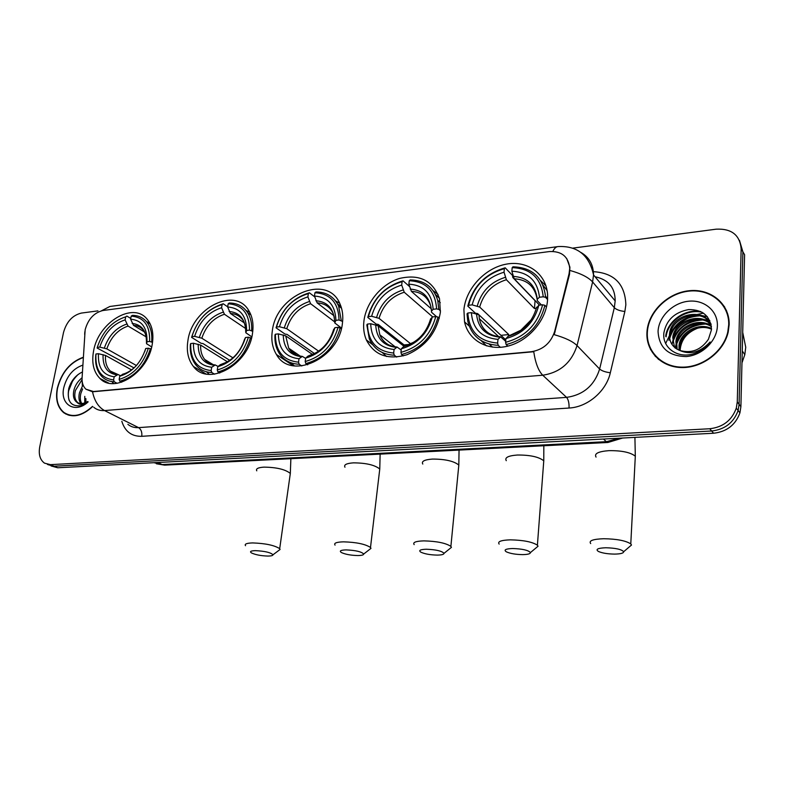 <?xml version="1.0" encoding="UTF-8"?>
<svg xmlns="http://www.w3.org/2000/svg" width="785" height="785" viewBox="0 0 785 785"><rect width="100%" height="100%" fill="white"/><g stroke="black" fill="none" stroke-linecap="round" stroke-linejoin="round"><path stroke-width="1.18" d="M463.906 309.624L464.543 321.87C468.4 340.17 487.269 351.229 507.709 346.146C528.148 341.239 546.066 320.673 547.528 300.282L547.606 295.111C546.635 273.818 527.304 259.992 506.099 264.182C484.894 268.117 465.927 288.644 463.906 309.624M187.939 340.474C186.251 351.023 188.076 359.687 193.434 366.477C208.202 387.005 248.776 364.829 252.505 333.262C253.81 324.313 252.535 316.708 248.678 310.448C234.901 286.289 192.217 308.142 187.939 340.474M272.307 331.044C271.011 340.072 272.395 347.902 276.457 354.526C290.597 380.803 339.179 358.598 342.427 323.204C343.33 316.061 342.525 309.653 340.003 303.962C327.659 273.043 276.114 294.689 272.307 331.044M363.955 320.8C363.102 327.738 363.897 334.096 366.33 339.885C374.317 355.242 387.819 360.197 406.846 354.771C425.696 346.528 436.882 332.359 440.385 312.253L439.512 298.761C432.947 280.608 419.641 273.828 399.575 278.43C381.687 283.836 366.281 302.215 363.955 320.8M93.572 351.023C91.453 362.817 93.582 371.972 99.97 378.478C114.384 394.011 148.031 372.551 152.212 344.468C153.948 333.978 152.28 325.589 147.217 319.309C133.293 301.116 98.233 322.36 93.572 351.023M85.163 329.739L82.082 377.938C81.856 382.825 83.141 386.583 85.928 389.193L93.484 391.529L531.308 351.719C543.083 349.786 550.864 343.006 554.661 331.388L569.056 273.779L569.724 268.382C568.468 256.558 561.638 250.955 549.235 251.583L102.982 310.497C94.072 312.685 88.126 319.102 85.163 329.739M83.308 357.234C70.189 361.993 61.524 372.306 57.315 388.173C55.313 399.202 57.472 407.395 63.781 412.753C72.446 418.297 82.091 416.217 92.709 406.512M67.176 414.333L68.197 415.059M646.938 332.506C645.849 351.386 661.372 367.419 681.988 367.557C702.555 367.91 723.819 351.729 728.205 332.065L729.147 324.745C729.854 303.962 710.817 288.311 689.191 290.725C667.584 292.834 648.204 311.851 646.968 331.898L646.938 332.506M653.179 353.044L655.504 356.567M566.691 258.471L569.91 267.155L569.517 274.308L554.2 334.675C565.092 337.736 572.707 341.357 577.044 345.557C571.509 362.66 560.078 372.541 542.739 375.22L104.552 410.565C98.468 407.199 94.465 400.939 92.532 391.793L86.183 389.321M650.608 349.688L649.244 345.518M47.414 464.396L54.077 466.212L711.661 431.004C724.869 429.493 733.69 422.654 738.126 410.506L739.087 404.304L742.885 251.799L739.46 240.338M65.891 414.087L65.224 413.44M93.719 407.258C96.712 409.76 100.323 410.859 104.552 410.565L138.562 427.629L566.574 397.377L542.739 375.22C538.432 370.844 535.439 363.013 533.751 351.719L92.532 391.793M97.948 310.88L81.375 313.078C72.514 315.256 66.578 321.693 63.536 332.389L39.76 446.743C38.406 454.348 39.986 459.814 44.5 463.15L50.426 464.651L709.728 428.747C722.985 427.217 731.836 420.348 736.291 408.141L737.272 401.92L741.158 248.835C739.882 235.019 731.571 228.464 716.205 229.171L572.913 248.109M724.663 306.964L721.866 303.697M73.172 379.518L68.432 391.332M51.074 465.947L57.697 467.762L713.585 433.241C726.743 431.75 735.525 424.95 739.931 412.851L740.893 406.679L744.602 254.733L742.885 251.799L739.087 404.304L738.126 410.506C733.69 422.654 724.869 429.493 711.661 431.004L54.077 466.212L48.15 464.71M83.298 357.528C70.297 362.228 61.721 372.443 57.55 388.153C55.578 399.055 57.707 407.16 63.948 412.468C72.495 417.954 82.023 415.913 92.522 406.365M84.751 402.921L84.77 396.376M85.899 402.489L85.879 398.574M80.806 403.49C78.843 400.713 78.412 397.092 79.52 392.628L82.366 386.269M81.718 403.5C80.158 400.733 79.884 397.338 80.894 393.324L82.611 388.899M87.999 401.773C83.328 405.04 79.658 405.217 76.979 402.312C80.129 404.128 83.73 403.853 87.783 401.498M76.979 402.312L76.312 401.832C73.496 399.212 72.72 395.208 73.996 389.831C75.34 385.052 78.039 381.01 82.101 377.722M78.343 402.98L77.705 402.528C74.889 399.908 74.114 395.905 75.389 390.528L82.052 379.636M82.435 371.962C75.713 375.191 71.15 380.705 68.756 388.516C66.745 401.135 70.846 406.856 81.061 405.668L88.048 401.841M82.847 365.113C73.231 368.45 66.882 375.936 63.801 387.564C59.689 404.54 75.213 414.127 88.106 401.92M68.344 414.765L69.404 415.402M69.07 400.232C66.774 391.352 69.787 382.766 78.127 374.474M726.596 310.801L724.27 307.18M728.706 324.784C729.412 304.227 710.582 288.733 689.191 291.107C667.809 293.188 648.616 311.998 647.38 331.839L647.34 332.467C646.271 351.17 661.657 367.027 682.057 367.144C702.428 367.488 723.466 351.454 727.783 331.996L728.706 324.784M741.962 362.856L744.808 354.663L745.74 347.255L742.708 332.359M703.517 313.127L697.247 314.451M694.882 315.197L692.782 315.972M688.965 317.67C681.311 321.546 675.149 326.933 670.498 333.831M669.752 334.969L665.66 343.506M679.045 350.179L679.005 345.488C680.261 332.065 698.885 321.968 711.514 328.552M679.722 350.444L679.771 346.46C681.046 333.389 698.768 323.292 711.495 329.229M676.591 348.913L675.905 341.553C677.151 326.707 699.337 316.748 711.377 326.099M677.17 349.256L676.69 342.545C677.916 328.051 699.229 318.043 711.436 326.678M674.492 347.343L672.765 337.56C674.099 321.193 700.053 311.596 711.053 324.215M679.673 350.424C691.448 353.731 701.034 349.992 708.443 339.228L711.465 329.729C710.602 316.276 702.997 309.565 688.661 309.565C674.678 312.234 666.426 319.966 663.894 332.771C662.01 347.068 676.415 358.137 691.889 354.251C699.415 352.269 705.499 348.177 710.131 341.975C700.289 352.318 690.143 355.134 679.673 350.424C672.696 347.451 669.301 342.182 669.477 334.606L669.585 333.517C671.106 314.844 702.742 306.425 711.024 324.087M673.452 339.65L673.559 338.561C674.855 322.606 699.808 312.881 711.141 324.607M670.272 335.627L670.38 334.538C671.793 317.218 700.073 307.955 710.18 322.645M658.056 331.456C659.047 347.843 668.457 356.204 686.276 356.557C702.271 355.36 717.058 340.837 717.382 325.853C717.951 310.85 704.194 299.438 688.455 301.234C672.725 302.814 658.654 316.855 658.056 331.456M680.134 350.228C680.997 339.738 686.963 332.34 698.032 328.051M655.828 356.282L658.615 359.491M666.102 336.814C667.603 321.664 685.717 308.534 702.114 312.263M669.654 338.561C673.991 324.558 683.99 316.993 699.641 315.855M672.814 342.407C677.121 328.621 686.983 321.134 702.408 319.976M675.934 346.205C680.212 332.624 689.937 325.235 705.126 324.038M665.7 336.314C667.201 321.516 684.471 308.525 700.701 311.537M668.889 340.307L670.331 334.469M670.429 334.214C675.542 323.077 684.461 316.797 697.188 315.384M700.848 315.393L707.354 316.62M672.038 344.252L673.461 338.453M673.638 338.001C678.711 327.119 687.474 320.957 699.916 319.524M703.635 319.515L707.805 320.094M708.247 320.192L709.856 320.623M675.149 348.147L676.552 342.378M676.807 341.73C681.841 331.103 690.437 325.059 702.614 323.606M706.392 323.577L710.641 324.156M268.009 556.065C271.227 556.015 272.886 555.594 272.974 554.799C270.737 552.493 264.869 551.109 255.38 550.648C250.807 550.785 249.483 551.541 251.416 552.905C255.449 554.799 260.983 555.859 268.009 556.065M245.528 545.703C244.331 544.015 246.735 543.092 252.721 542.926C265.526 543.387 274.514 545.3 279.695 548.676L280.078 549.461L278.224 550.854M117.122 383.306L114.276 381.785L113.59 379.911C100.912 378.272 95.044 369.627 95.966 353.986L98.459 353.711C97.762 367.537 103.002 375.23 114.188 376.78L118.015 374.524L120.507 375.701M131.527 369.892L105.524 355.448L98.459 353.711M133.999 367.89L97.134 348.04L97.271 347.392C102.609 331.427 112.088 321.242 125.698 316.836L126.866 316.07L130.761 318.435M149.572 322.733L146.609 321.781M112.353 382.315L113.874 383.59M151.662 341.877C152.388 333.458 150.661 326.707 146.471 321.634C142.821 317.474 138.121 315.384 132.361 315.374L131.193 316.139C143.989 317.169 150.121 325.608 149.611 341.455L152.535 342.388M151.132 349.04L148.365 348.216C142.909 364.789 133.165 375.181 119.143 379.381L119.83 381.255C134.549 376.918 144.744 366.036 150.426 348.628M119.83 381.255L121.636 382.226M95.966 353.986L95.829 354.624C94.848 364.191 97.006 371.639 102.295 376.947C105.553 379.989 109.547 381.598 114.276 381.785M149.611 341.455L146.981 341.75C147.354 327.757 141.899 320.231 130.614 319.181L131.193 316.139M119.143 379.381L119.742 376.241C132.145 372.394 140.809 363.151 145.735 348.501L148.365 348.216M114.188 376.78L113.59 379.911M130.614 319.181L133.558 325.382L144.626 332.035M151.691 346.931L146.589 343.761L146.981 341.75M123.265 373.984L119.742 376.241M145.735 348.501L144.754 351.533M125.698 316.836L125.109 319.868C113.04 323.871 104.591 332.958 99.764 347.107L97.271 347.392M146.216 336.893L128.063 326.06L125.109 319.868M99.764 347.107L106.809 348.864L136.413 365.516M357.862 555.554C361.679 555.495 363.622 554.985 363.7 554.043C361.542 551.688 355.654 550.314 346.048 549.892C340.67 550.079 339.11 550.952 341.367 552.522C345.351 554.367 350.846 555.378 357.862 555.554M335.058 545.114C333.615 543.141 336.441 542.052 343.506 541.836C356.38 542.229 365.378 544.103 370.5 547.479L370.971 548.362L368.842 550.02M214.56 374.18L211.803 372.522L211.145 370.559C197.074 368.901 190.255 359.903 190.696 343.545L193.444 343.251C193.179 357.705 199.262 365.712 211.685 367.272L215.257 364.947L218.083 366.467M227.454 361.797L200.646 345.096L193.444 343.251M229.769 360.335L203.04 343.594L201.097 343.3L191.589 337.354L191.883 336.657C197.172 319.956 207.25 309.251 222.116 304.56L223.225 303.775C207.632 308.652 197.094 319.838 191.589 337.354M250.896 314.844L249.463 313.931M249.669 312.165L246.068 310.526M206.386 371.756L209.369 374.366M251.642 330.563C252.054 323.567 250.709 317.591 247.609 312.646C243.301 306.238 237.188 303.03 229.269 303.01L228.17 303.795C242.349 304.766 249.463 313.549 249.512 330.122L252.77 331.329M251.445 338.247L248.394 337.197C242.997 354.575 232.625 365.496 217.268 369.971L217.936 371.943C234.048 367.321 244.91 355.89 250.523 337.638M217.936 371.943L219.751 373.042M190.696 343.545L190.402 344.232C189.754 352.642 191.599 359.569 195.936 365.035C199.949 369.784 205.238 372.276 211.803 372.522M249.512 330.122L246.618 330.456C246.49 315.825 240.161 307.995 227.65 306.974L228.17 303.795M217.268 369.971L217.808 366.673C231.389 362.582 240.612 352.867 245.499 337.511L248.394 337.197M211.685 367.272L211.145 370.559M227.65 306.974L230.466 313.519L244.42 322.978M251.799 336.853L245.852 332.771L246.618 330.456M226.924 362.091L220.369 364.672L217.808 366.673M245.499 337.511L244.567 339.355M223.225 303.775L227.67 306.817M222.116 304.56L221.596 307.73C208.408 311.998 199.419 321.536 194.631 336.353L191.883 336.657M245.676 328.552L224.422 314.255L221.596 307.73M194.631 336.353L201.823 338.207L232.939 357.842M437.294 555.103C441.7 555.024 443.937 554.445 444.016 553.346C441.906 550.982 435.999 549.608 426.294 549.235C420.152 549.461 418.356 550.452 420.888 552.189C424.832 553.984 430.298 554.956 437.294 555.103M414.176 544.613C412.517 542.386 415.756 541.14 423.88 540.875C436.813 541.208 445.821 543.043 450.884 546.389L451.434 547.351L449.079 549.255M301.783 365.987L299.173 364.23L298.536 362.17C283.149 360.521 275.437 351.199 275.398 334.224L278.371 333.89C278.557 348.903 285.436 357.195 299.026 358.765L302.333 356.37L305.64 358.402M312.538 354.516L285.701 335.843L278.371 333.89M314.549 353.613L287.055 334.4L285.043 334.086L276.035 327.806L276.477 327.06C281.697 309.702 292.324 298.536 308.358 293.58L309.388 292.785C292.579 297.927 281.462 309.604 276.035 327.806M340.994 306.444L337.56 303.903M339.689 303.285L335.489 300.822M290.842 362.719L294.483 365.938M341.239 320.427L338.6 305.954C333.998 296.681 326.442 292.02 315.953 291.951L314.932 292.746C330.416 293.678 338.453 302.745 339.051 319.966L342.623 321.487M341.367 328.621L338.07 327.316C332.742 345.41 321.781 356.822 305.188 361.532L305.826 363.592C323.243 358.716 334.724 346.784 340.258 327.787M305.826 363.592L307.641 364.829M275.398 334.224L274.956 334.95C274.573 341.936 275.977 348.03 279.166 353.23C283.728 360.217 290.391 363.887 299.173 364.23M339.051 319.966L335.911 320.319C335.283 305.129 328.13 297.034 314.461 296.053L314.932 292.746M305.188 361.532L305.679 358.107C320.349 353.799 330.092 343.644 334.92 327.669L338.07 327.316M299.026 358.765L298.536 362.17M314.461 296.053L317.16 302.902L333.929 315.688M341.504 328.091L334.753 322.939L335.911 320.319M316.355 352.642L308.063 356.056L305.679 358.107M334.92 327.669L333.556 329.828M309.388 292.785L314.707 296.867M308.358 293.58L307.887 296.877C293.668 301.381 284.19 311.331 279.45 326.727L276.477 327.06M334.665 321.889L310.595 303.707L307.887 296.877M279.45 326.727L286.76 328.689L318.641 351.17M522.673 554.622C527.765 554.524 530.356 553.847 530.424 552.581C528.374 550.207 522.447 548.852 512.644 548.519C505.599 548.803 503.509 549.902 506.354 551.835C510.24 553.572 515.676 554.504 522.673 554.622M499.162 544.103C497.278 541.591 501.016 540.168 510.378 539.844C523.379 540.119 532.387 541.905 537.401 545.202L538.029 546.242L535.429 548.411M396.7 357.077L394.276 355.203L393.668 353.044C376.79 351.395 368.047 341.74 367.439 324.087L370.687 323.724C371.384 339.336 379.184 347.922 394.09 349.492L397.092 347.039L401.204 350.022M404.049 346.352L378.125 325.785L370.687 323.724M403.794 346.156L404.039 344.939L378.252 324.421L376.162 324.087L367.772 317.425L368.381 316.64C373.503 298.565 384.748 286.898 402.097 281.648L403.039 280.834C384.836 286.28 373.081 298.477 367.772 317.425M439.374 298.231L435.528 294.522M438.069 294.424L433.261 290.793M382.167 352.475L386.593 356.527M438.825 309.388L437.745 300.4C433.497 286.986 424.302 280.157 410.182 279.921L409.25 280.736C426.226 281.599 435.332 290.99 436.588 308.897L438.825 309.388L440.513 310.889M439.335 318.219L438.001 317.052L435.753 316.561C430.543 335.43 418.935 347.363 400.939 352.347L401.537 354.516C420.436 349.345 432.594 336.863 438.001 317.052M401.537 354.516L403.304 355.89M367.439 324.087L366.83 324.862L369.293 338.855C374.023 349.197 382.344 354.643 394.276 355.203M436.588 308.897L433.153 309.29C431.936 293.482 423.841 285.112 408.857 284.18L409.25 280.736M400.939 352.347L401.351 348.785C417.257 344.222 427.58 333.605 432.319 316.944L435.753 316.561L435.822 316.031M394.09 349.492L393.668 353.044M408.857 284.18L411.389 291.363L431.299 308.829M436.656 316.757L431.524 312.253L431.475 311.164L433.153 309.29M414.195 342.015L403.519 346.666L401.351 348.785M432.319 316.944L430.465 319.495M403.039 280.834L409.485 286.515M402.097 281.648L401.694 285.073C386.308 289.842 376.28 300.243 371.619 316.267L368.381 316.64M432.682 316.904L404.246 292.236L401.694 285.073M371.619 316.267L379.037 318.337L410.84 343.918M409.917 344.36L404.039 344.939M614.675 554.102C620.592 553.984 623.584 553.189 623.663 551.737C621.671 549.372 615.715 548.038 605.804 547.753C597.709 548.097 595.256 549.333 598.435 551.462C602.272 553.131 607.678 554.004 614.675 554.102M590.693 543.563C588.564 540.737 592.91 539.128 603.714 538.726C616.804 538.942 625.822 540.669 630.777 543.907L631.503 545.016L628.648 547.469M500.379 347.323L498.2 345.331L497.631 343.074C479.046 341.426 469.116 331.417 467.84 313.029L471.383 312.636C472.688 328.895 481.548 337.805 497.975 339.365L500.594 336.843L505.677 341.289M505.805 339.866L478.919 314.814L471.383 312.636M504.362 268.637L504.039 272.199C487.328 277.262 476.691 288.154 472.148 304.865L479.664 307.053L508.788 334.557L500.967 335.332L477.584 313.549L475.425 313.205L467.791 306.111L468.606 305.267C473.59 286.417 485.503 274.21 504.362 268.637L505.187 267.803C485.415 273.592 472.953 286.358 467.791 306.111M505.187 267.803L512.428 275.368L512.821 277.537L535.076 300.704L534.438 308.544L506.384 279.725L504.039 272.199M547.096 290.548L543.024 285.23M545.967 285.868L540.63 280.628M481.185 340.651L486.464 345.861M545.516 297.319L545.477 296.239C542.955 277.272 532.122 267.459 512.997 266.802L512.183 267.636C530.846 268.421 541.189 278.145 543.22 296.808L545.516 297.319L547.577 299.517M546.478 306.974L544.888 305.316L542.592 304.796C537.529 324.509 525.194 337.01 505.589 342.309L506.148 344.576C526.735 339.1 539.648 326.01 544.888 305.316M506.148 344.576L507.816 346.116M467.84 313.029L467.026 313.863L467.781 321.242C471.707 336.314 481.853 344.34 498.2 345.331M543.22 296.808L539.462 297.23C537.558 280.765 528.354 272.091 511.869 271.217L512.183 267.636M505.589 342.309L505.923 338.59C523.242 333.743 534.202 322.615 538.824 305.208L542.592 304.796M497.975 339.365L497.631 343.074M511.869 271.217L514.195 278.763L539.511 305.139M541.395 304.933L537.244 300.586L537.274 299.232L539.462 297.23M508.788 334.557L508.503 336.058L505.923 338.59M538.824 305.208L536.381 308.211M472.148 304.865L468.606 305.267M534.438 308.544L536.42 308.132M531.357 319.681L519.984 331.093M554.661 331.388L555.142 331.878M569.056 273.779L569.517 274.308M593.411 271.659C614.272 273.033 625.086 284.072 625.851 304.796L624.87 311.468L610.328 372.757C606.246 391.293 587.582 407.13 569.056 408.033L141.751 436.323C131.615 436.499 124.972 431.495 121.822 421.3M570.047 270.491C580.89 273.514 588.416 277.331 592.616 281.952L614.321 307.691L615.175 300.9C615.165 287.673 608.453 279.617 595.05 276.742M84.662 334.361L84.849 331.672M580.929 252.446C589.201 257.235 593.401 264.722 593.538 274.927L592.616 281.952L577.044 345.557L599.632 369.038L614.321 307.691C616.47 309.712 619.983 310.968 624.87 311.468M552.846 251.396C554.367 248.188 556.202 246.578 558.341 246.559C577.446 245.705 589.182 255.164 593.538 274.927L615.175 300.9M82.356 386.004L82.17 381.274M557.262 246.696L109.851 306.484L101.55 310.762M741.158 248.835L742.885 251.799M50.426 464.651L57.697 467.762M709.728 428.747L713.585 433.241M737.272 401.92L740.893 406.679M569.056 408.033C569.213 403.107 568.379 399.555 566.574 397.377C583.363 394.953 594.382 385.504 599.632 369.038C601.85 370.903 605.412 372.139 610.328 372.757M127.857 424.312C130.83 426.775 134.402 427.884 138.562 427.629C141.143 429.346 142.213 432.25 141.751 436.323M153.958 462.699L162.171 464.543L157.854 462.493M165.311 465.103L162.171 464.543L606.334 441.68L603.459 439.041M622.642 438.03L607.953 442.475L606.334 441.68L619.463 438.197M290.028 475.533L290.322 473.433C285.348 469.391 276.565 467.291 263.966 467.134C258.059 467.536 255.655 468.763 256.774 470.823M105.524 355.448C105.053 362.101 106.642 367.311 110.312 371.06L114.492 373.788M146.481 343.28C146.707 331.133 141.918 324.519 132.125 323.44M122.47 374.308C127.651 372.944 132.439 369.863 136.835 365.054M103.07 354.614C102.59 366.644 107.211 373.385 116.916 374.847M145.529 334.057L143.194 329.896C140.672 327.08 137.454 325.579 133.558 325.382M126.62 324.117C116.082 327.718 108.664 335.686 104.366 348.03M128.063 326.06C118.025 329.514 110.94 337.118 106.809 348.864M379.479 471.451L379.763 469.018C374.837 464.985 366.046 462.934 353.397 462.856C346.43 463.356 343.624 464.798 344.968 467.212M200.646 345.096C200.391 350.856 201.735 355.644 204.699 359.451L210.498 363.906M245.744 332.094C245.509 319.397 239.965 312.518 229.102 311.459M220.369 364.672C232.183 360.982 240.269 352.465 244.626 339.13M198.193 344.213C198.114 356.783 203.472 363.798 214.256 365.28M245.087 324.921L243.154 320.476C240.131 316.09 235.902 313.764 230.466 313.519M223.048 312.204C211.548 316.031 203.649 324.401 199.37 337.314M224.422 314.255C213.471 317.935 205.935 325.922 201.823 338.207M458.558 467.801L458.823 465.073C453.926 461.08 445.134 459.078 432.437 459.078C424.45 459.667 421.241 461.325 422.791 464.053M285.701 335.843L288.723 348.206L296.239 354.987M334.665 322.066C333.998 308.888 327.728 301.774 315.855 300.743M308.063 356.056C320.82 352.151 329.357 343.271 333.674 329.396M283.248 334.91C283.562 347.951 289.626 355.222 301.42 356.704M334.322 317.356L332.968 313.029C329.69 306.631 324.421 303.245 317.16 302.902M309.29 301.548C296.887 305.591 288.566 314.324 284.317 327.747M310.595 303.707C298.781 307.583 290.842 315.913 286.76 328.689M543.544 463.837L543.769 460.815C538.922 456.88 530.12 454.947 517.374 455.025C508.189 455.722 504.49 457.616 506.276 460.687M378.125 325.785L379.822 334.802C381.745 339.483 384.895 342.937 389.272 345.174M431.475 311.164C430.288 297.446 423.193 290.087 410.182 289.086M403.519 346.666C417.345 342.545 426.383 333.252 430.641 318.779M375.691 324.794C376.466 338.355 383.335 345.891 396.278 347.382M431.426 309.997L430.788 306.199C427.707 296.848 421.241 291.902 411.389 291.363M403.029 289.969C389.605 294.247 380.803 303.363 376.614 317.346M404.246 292.236C391.47 296.337 383.07 305.041 379.037 318.337M635.143 459.51L635.31 456.213C630.502 452.356 621.691 450.502 608.885 450.649C598.288 451.493 594.01 453.632 596.051 457.086M478.919 314.814L479.37 318.759C480.803 325.716 484.512 330.897 490.497 334.292M537.274 299.232C535.478 284.945 527.422 277.331 513.096 276.369M507.826 336.412C522.869 332.035 532.465 322.301 536.626 307.19M476.515 313.764C477.839 327.885 485.63 335.695 499.898 337.187M537.156 299.36C534.938 286.505 527.284 279.637 514.195 278.763M505.275 277.34C490.713 281.874 481.372 291.421 477.27 305.993M506.384 279.725C492.519 284.072 483.619 293.188 479.664 307.053M492.607 347.156L489.241 344.124M469.195 326.06L464.543 321.87M205.925 373.915L193.434 366.477M293.286 365.751L276.457 354.526M372.679 344.733L366.33 339.885M108.644 383.07L99.97 378.478M67.343 414.46L63.781 412.753M736.291 408.141L739.931 412.851M607.953 442.475L164.644 465.142L156.401 463.788M77.705 402.528L76.312 401.832M679.771 346.46L679.005 345.488M676.69 342.545L675.905 341.553M673.559 338.57L672.765 337.56M670.38 334.538L669.585 333.517M744.808 354.663L742.257 350.934M272.974 554.799L280.078 549.461M290.872 458.685L290.322 473.433L279.695 548.676M116.278 374.288L110.312 371.06L118.015 374.524M150.17 323.891L146.471 321.634M363.7 554.043L370.971 548.362M380.136 454.123L379.763 469.018L370.5 547.479M213.324 364.721L204.699 359.451C207.211 362.758 210.733 364.593 215.257 364.947M250.935 314.952L247.609 312.646M444.016 553.346L451.434 547.351M459.048 450.09L458.823 465.073L450.884 546.389M300.37 356.174L288.723 348.206C291.608 353.162 296.141 355.88 302.333 356.37M341.553 308.25L338.6 305.954M530.424 552.581L538.029 546.242M543.828 445.752L543.769 460.815L537.401 545.202M395.238 346.882L379.822 334.802C382.766 342.231 388.516 346.313 397.092 347.039M440.277 302.676L437.745 300.4M623.663 551.737L631.503 545.016M634.918 437.382L635.31 456.213L630.777 543.907M498.75 336.716L479.37 318.759C481.597 329.641 488.672 335.676 500.594 336.843M547.626 298.536L545.477 296.239M521.996 329.69L508.474 336.068"/></g></svg>
